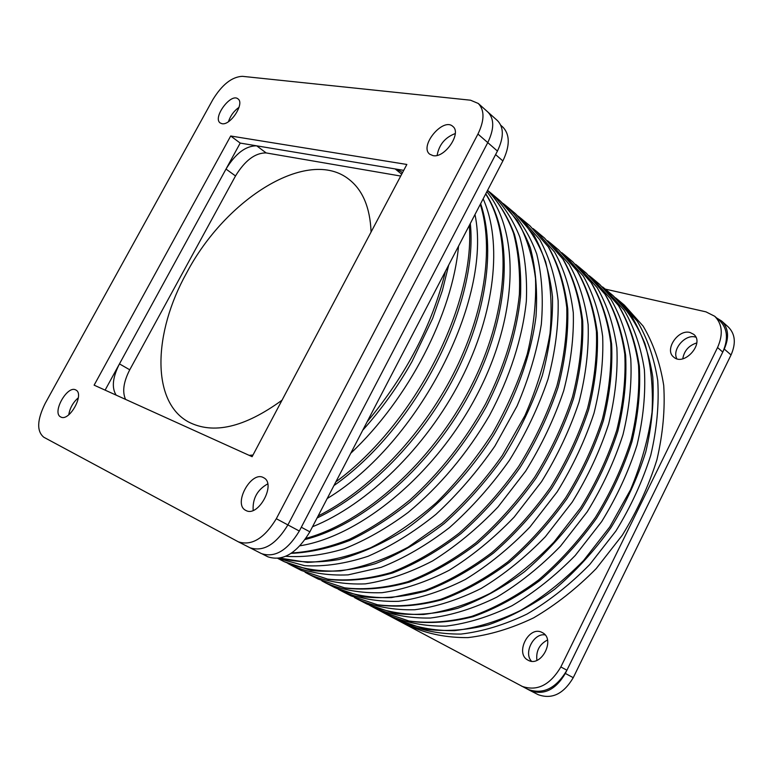<?xml version="1.0" encoding="UTF-8"?>
<svg xmlns="http://www.w3.org/2000/svg" width="773" height="773" viewBox="0 0 773 773"><rect width="100%" height="100%" fill="white"/><g stroke="black" fill="none" stroke-linecap="round" stroke-linejoin="round"><path stroke-width="1.16" d="M282.01 400.211C244.336 427.604 213.077 434.803 188.245 421.807C151.073 401.448 153.199 332.776 186.583 273.004C225.532 198.719 308.156 146.619 349.067 179.433C362.769 190.148 370.103 207.676 371.079 232.016M722.765 352.073C728.495 339.018 727.528 328.622 719.876 320.872L714.716 316.263C722.359 324.013 723.306 334.438 717.547 347.541L722.765 352.073L566.918 670.21L560.85 666.944L717.547 347.541M527.495 689.168L527.804 689.332C543.052 694.821 556.087 688.443 566.918 670.21M695.314 337.018L695.864 337.173L695.314 337.038C685.1 333.926 671.718 349.725 676.858 358.759C671.718 349.744 685.091 333.936 695.314 337.038M531.438 661.205C523.379 652.779 533.805 632.787 545.1 634.913C533.814 632.787 523.389 652.789 531.457 661.205M502.875 160.929L309.867 531.834L301.306 527.225L495.59 154.6L502.875 160.929C510.054 145.875 510.035 134.599 502.837 127.091L500.827 125.303M369.668 605.375L527.804 689.332M714.716 316.263L705.952 311.848L605.269 289.112M560.85 666.944C549.97 685.255 536.906 691.671 521.649 686.192M690.086 332.516L693.748 334.361C705.024 343.077 684.095 366.789 673.727 357.116C664.017 350.005 678.056 328.892 690.086 332.516M541.97 632.42L542.414 632.652C555.961 639.232 541.061 667.969 528.085 660.19C514.499 653.765 528.809 625.222 541.97 632.42M267.535 556.637L267.835 556.792C282.763 561.7 296.774 553.381 309.867 531.834M404.25 623.135C421.333 630.594 440.262 634.237 461.037 634.063C482.545 631.531 504.498 624.884 526.925 614.11C549.139 601.046 570.087 584.514 589.76 564.503L615.897 531.032C630.894 506.615 642.518 481.337 650.769 455.191C656.857 429.16 659.176 404.298 657.736 380.596C654.19 358.102 647.368 338.303 637.271 321.21L618.506 300.233L624.352 305.132L643.146 326.119C653.262 343.193 660.123 362.952 663.717 385.398C665.205 409.033 662.944 433.808 656.924 459.742C648.75 485.792 637.194 510.963 622.265 535.264L596.244 568.561C576.648 588.456 555.768 604.892 533.602 617.869C511.233 628.555 489.309 635.135 467.829 637.619C447.065 637.754 428.136 634.082 411.033 626.603L401.013 621.405M537.911 694.531L538.192 694.676C551.912 699.623 563.594 693.961 573.247 677.67L731.045 354.952C736.138 343.318 735.249 334.023 728.379 327.056L721.653 321.046C728.524 328.013 729.393 337.337 724.253 349.029L565.334 673.438C555.623 689.816 543.902 695.536 530.181 690.598L527.65 689.255M682.772 358.788C684.163 350.749 688.82 345.463 696.753 342.922M536.906 660.355C535.853 651.079 539.38 644.295 547.468 640.015M716.552 317.906L721.653 321.046M487.763 142.609C494.305 128.994 494.362 118.82 487.947 112.114C494.362 118.82 494.305 128.994 487.763 142.609L287.904 524.915L487.763 142.609L497.435 151.064C503.919 137.517 503.938 127.381 497.493 120.646L478.274 103.466C484.661 110.153 484.555 120.346 477.946 134.048L487.763 142.609M249.689 547.613L249.959 547.748C263.351 552.106 276 544.501 287.904 524.915C276 544.501 263.351 552.106 249.959 547.748L249.689 547.613M105.109 390.133L240.21 143.082L403.728 170.36M437.112 155.392C439.064 144.677 445.103 137.401 455.249 133.555C445.103 137.401 439.064 144.677 437.112 155.392M228.46 121.661C230.441 115.699 233.968 110.916 239.05 107.292C233.968 110.916 230.441 115.699 228.46 121.661M253.158 510.422C252.481 498.556 257.332 489.715 267.7 483.898C257.332 489.715 252.481 498.556 253.158 510.422M68.758 414.801C69.889 408.018 73.087 402.346 78.324 397.786C73.087 402.346 69.889 408.018 68.758 414.801M478.274 103.466L470.515 100.2L242.355 76.324C231.91 76.846 222.064 84.615 212.836 99.64L45.153 403.467C37.036 419.942 36.573 431.189 43.771 437.218L238.297 541.805L261.467 553.613C274.888 558.009 287.508 550.482 299.325 531.032L497.435 151.064M299.325 531.032L276.319 518.722L477.946 134.048M276.319 518.722C264.318 538.433 251.65 546.125 238.297 541.805M230.702 136L94.122 385.157L252.114 456.688L406.849 164.465L230.702 136L240.21 143.082M433.044 155.644L429.769 154.223C418.889 146.252 443.074 117.003 452.833 126.424C461.983 133.014 444.833 158.339 433.044 155.644M221.996 123.699L220.228 122.984C212.275 117.883 230.876 92.596 237.978 98.886C244.983 103.244 230.499 125.748 221.996 123.699M245.911 510.451L245.785 510.393C232.567 504.267 251.428 469.994 263.69 477.762C276.599 483.772 258.182 517.726 245.911 510.451M60.777 416.976L60.719 416.947C51.569 412.869 67.502 384.645 75.87 390.027C84.885 394.017 69.183 422.106 60.777 416.976M125.574 399.399C122.124 391.795 123.516 381.92 129.748 369.794L235.514 175.944C244.993 160.455 255.206 152.783 266.154 152.928L400.714 176.051M116.153 395.129C111.515 387.775 112.616 377.359 119.467 363.89L226.006 169.065C235.543 153.489 245.775 145.749 256.704 145.836L395.158 168.929L400.916 171.442L402.404 172.872M252.984 455.036L249.186 455.355M367.107 421.836C406.337 374.837 432.465 324.641 445.48 271.236M612.892 295.518L612.892 295.518C626.391 308.35 637.087 324.389 644.962 343.627C650.953 364.46 653.311 387.341 652.045 412.26C648.586 437.885 641.416 463.703 630.555 489.715L609.762 526.964L583.528 560.599C563.778 580.707 542.781 597.345 520.509 610.496C498.034 621.347 476.042 628.062 454.514 630.642C433.73 630.855 414.801 627.241 397.728 619.791L424.908 629.116C444.929 631.812 466.08 630.381 488.362 624.845C510.895 616.912 532.974 605.066 554.608 589.316C575.499 571.537 594.263 551.004 610.912 527.717C625.898 503.329 637.522 478.062 645.774 451.905C651.881 425.855 654.219 400.907 652.779 377.069C649.223 354.382 642.315 334.342 632.053 316.94L612.902 295.518L605.491 289.295L624.188 310.273C634.218 327.404 640.952 347.27 644.402 369.89C645.726 393.728 643.271 418.773 637.039 445.016C628.623 471.395 616.835 496.923 601.665 521.591L575.276 555.439C555.449 575.692 534.356 592.456 512.026 605.723C489.493 616.68 467.452 623.482 445.895 626.13C425.102 626.401 406.173 622.816 389.109 615.385L397.728 619.791M350.758 453.258C408.772 398.781 452.495 313.625 458.534 246.143M335.869 481.859C414.57 424.251 475.443 304.92 469.308 225.445M599.761 284.483L618.429 305.461C628.43 322.602 635.135 342.507 638.527 365.175C639.812 389.08 637.3 414.202 630.99 440.533C622.516 467.018 610.651 492.643 595.403 517.427C578.494 541.11 559.488 562 538.385 580.108C516.567 596.147 494.391 608.225 471.868 616.342C449.664 622.023 428.725 623.579 409.043 621.019L382.461 611.974L409.632 621.241C429.672 623.869 450.881 622.333 473.24 616.651C495.851 608.554 518.045 596.514 539.815 580.542C560.85 562.531 579.779 541.757 596.592 518.219C611.743 493.58 623.531 468.061 631.947 441.683C638.208 415.42 640.672 390.297 639.348 366.315C635.899 343.502 629.067 323.375 618.864 305.924L599.761 284.483L592.205 278.135L610.825 299.112C620.796 316.273 627.444 336.216 630.778 358.952C631.985 382.944 629.396 408.163 622.999 434.629C614.429 461.239 602.467 487.009 587.122 511.939L560.483 546.182C540.491 566.686 519.263 583.683 496.797 597.162C474.158 608.303 452.041 615.26 430.445 618.033C409.622 618.4 390.694 614.883 373.668 607.481L382.451 611.974M327.182 498.556C419.053 443.209 492.478 298.678 474.989 214.527M318.118 515.968C368.827 490.642 421.13 436.552 453.036 374.596C484.845 312.582 494.063 247.737 480.294 204.323M586.369 273.227L604.95 294.194C614.893 311.374 621.502 331.356 624.787 354.14C625.946 378.19 623.289 403.496 616.825 430.049C608.187 456.766 596.147 482.642 580.726 507.687L553.97 542.105C533.911 562.725 512.615 579.818 490.101 593.384C467.423 604.612 445.267 611.636 423.652 614.467C402.81 614.883 383.891 611.395 366.885 604.003L394.046 613.211C414.115 615.762 435.354 614.12 457.79 608.283C480.497 600.012 502.798 587.78 524.703 571.576C545.883 553.333 564.976 532.307 581.953 508.508C597.287 483.608 609.24 457.858 617.82 431.247C624.236 404.772 626.835 379.466 625.637 355.329C622.294 332.4 615.55 312.186 605.414 294.687L586.369 273.236L578.658 266.762L597.2 287.72C607.095 304.91 613.646 324.931 616.873 347.792C617.956 371.919 615.221 397.332 608.66 424.01C599.925 450.852 587.789 476.883 572.262 502.083L545.361 536.713C525.205 557.488 503.832 574.716 481.25 588.408C458.505 599.742 436.31 606.863 414.666 609.762C393.824 610.235 374.905 606.786 357.918 599.413L366.885 604.003M312.524 526.742C367.127 504.856 426.145 447.49 460.785 379.997C495.396 312.447 502.508 241.968 483.154 198.835M305.982 538.356C364.663 522.384 432.503 461.713 470.612 387.331C508.789 312.92 512.567 235.601 485.676 193.975M572.696 261.747L591.2 282.705C601.065 299.905 607.578 319.964 610.747 342.874C611.772 367.069 608.979 392.549 602.351 419.333C593.538 446.282 581.335 472.419 565.72 497.735C548.463 521.959 529.128 543.361 507.716 561.961C485.618 578.465 463.22 590.949 440.523 599.404C418.183 605.394 397.177 607.182 377.495 604.776L350.99 595.877L378.142 605.017C398.221 607.491 419.507 605.723 442.011 599.742C464.795 591.297 487.212 578.851 509.262 562.425C530.597 543.931 549.845 522.654 567.005 498.585C582.513 473.424 594.64 447.412 603.384 420.57C609.955 393.882 612.709 368.392 611.627 344.111C608.399 321.056 601.752 300.755 591.683 283.218L572.696 261.757L564.831 255.148L583.286 276.087C593.104 293.305 599.558 313.403 602.66 336.381C603.607 360.662 600.727 386.249 594.012 413.159C585.093 440.243 572.783 466.525 557.072 492.005L529.911 527.041C509.581 548.076 488.063 565.546 465.356 579.46C442.504 591.007 420.241 598.283 398.559 601.317C377.688 601.896 358.788 598.524 341.85 591.19L350.99 595.867M300.059 545.786C361.088 535.979 436.252 473.772 477.424 394.046C518.77 314.34 519.746 231.562 486.855 191.723M291.721 552.985C310.031 551.864 329.279 547.294 349.454 539.293C369.881 529.321 390.075 516.18 410.038 499.86C439.837 472.834 465.017 440.861 485.579 403.95C504.431 366.528 515.688 330.1 519.359 294.648C520.297 272.135 518.354 251.65 513.523 233.185C507.185 216.15 498.527 201.879 487.55 190.38M558.744 250.037L577.16 270.975C586.949 288.203 593.364 308.33 596.408 331.356C597.297 355.696 594.35 381.369 587.557 408.376C578.571 435.566 566.174 461.964 550.386 487.56C532.935 512.055 513.436 533.728 491.87 552.579C469.626 569.334 447.123 582.03 424.348 590.669L391.476 597.597C370.596 598.225 351.696 594.891 334.777 587.577L361.909 596.659C381.997 599.036 403.322 597.152 425.894 591.007C448.765 582.378 471.298 569.74 493.483 553.072C514.963 534.327 534.375 512.779 551.719 488.449C567.401 463.017 579.711 436.755 588.63 409.68C595.365 382.761 598.263 357.087 597.326 332.661C594.215 309.471 587.664 289.092 577.663 271.507L558.753 250.037L550.724 243.292L569.083 264.211C578.813 281.459 585.171 301.634 588.147 324.728C588.958 349.154 585.915 374.934 579.025 402.057C569.933 429.392 557.439 455.935 541.535 481.695L514.103 517.156C493.609 538.462 471.945 556.183 449.113 570.319C426.165 582.069 403.825 589.528 382.104 592.688C361.223 593.384 342.333 590.089 325.443 582.794L334.777 587.577M285.778 556.299C304.021 557.526 323.539 555.004 344.343 548.733C365.552 540.279 386.771 528.22 407.98 512.567C439.837 486.149 466.998 453.809 489.464 415.536C509.89 377.311 522.529 337.714 526.345 301.141C527.321 277.517 525.128 256.114 519.775 236.934C512.77 219.339 503.262 204.816 491.251 193.347L487.811 190.602M280.087 558.145L307.393 562.386C327.375 561.613 348.449 556.744 370.605 547.767C392.993 536.452 414.917 521.417 436.378 502.663C457.094 482.072 475.733 459.094 492.275 433.74C507.214 407.555 518.886 380.944 527.302 353.918C533.65 327.259 536.385 302.137 535.515 278.531C532.626 256.298 526.577 236.973 517.359 220.547L499.986 200.69L491.261 193.356M544.511 238.084L562.831 258.994C572.522 276.241 578.832 296.446 581.75 319.587C582.504 344.082 579.392 369.938 572.435 397.167C563.256 424.609 550.685 451.277 534.703 477.154C517.069 501.928 497.387 523.881 475.675 542.994C453.287 560 430.667 572.909 407.806 581.74C385.35 588.04 364.286 590.079 344.613 587.847L318.234 579.103L345.328 588.118C365.426 590.408 386.79 588.398 409.429 582.088C432.387 573.276 455.026 560.415 477.347 543.496C498.991 524.5 518.567 502.692 536.085 478.072C551.961 452.369 564.445 425.855 573.547 398.53C580.455 371.388 583.509 345.531 582.707 320.95C579.731 297.644 573.276 277.178 563.353 259.554L544.521 238.084L536.317 231.204L554.57 252.095C564.222 269.362 570.464 289.595 573.305 312.814C573.972 337.386 570.774 363.358 563.71 390.713C554.425 418.299 541.747 445.113 525.65 471.153L497.947 507.04C477.279 528.626 455.461 546.598 432.513 560.976C409.448 572.938 387.051 580.571 365.3 583.876C344.4 584.688 325.53 581.47 308.698 574.223L318.234 579.103M278.154 558.454L304.736 565.681C324.486 566.822 345.608 563.681 368.093 556.26C390.954 546.327 413.565 532.365 435.924 514.374C457.606 494.324 477.26 471.569 494.884 446.108L517.05 406.057C528.848 378.364 536.935 351.155 541.313 324.409C543.458 298.562 541.931 275.072 536.713 253.94C529.563 234.577 519.524 218.682 506.595 206.236L503.223 203.541M277.942 558.483L284.087 561.623C300.832 568.802 319.655 571.904 340.555 570.909C362.353 567.392 384.848 559.497 408.057 547.216L442.156 523.166C464.196 503.503 484.227 480.99 502.247 455.616L524.964 415.526C537.1 387.698 545.458 360.276 550.038 333.24C552.337 307.084 550.878 283.285 545.651 261.844C538.433 242.191 528.268 226.054 515.147 213.416L506.595 206.236M529.978 225.88L548.192 246.751C557.797 264.028 563.99 284.3 566.773 307.567C567.382 332.206 564.106 358.257 556.956 385.717C547.603 413.41 534.839 440.339 518.664 466.506C500.836 491.58 480.98 513.803 459.104 533.196C436.581 550.453 413.845 563.585 390.906 572.609C368.392 579.083 347.299 581.257 327.655 579.112L301.344 570.455L328.399 579.392C348.497 581.596 369.9 579.45 392.597 572.967C415.642 563.961 438.397 550.878 460.853 533.708C482.652 514.441 502.402 492.362 520.103 467.462C536.162 441.47 548.84 414.695 558.116 387.128C565.208 359.764 568.416 333.723 567.769 308.987C564.918 285.556 558.579 265.004 548.733 247.341L529.988 225.88L518.316 216.208M287.894 563.459L291.605 565.469C308.379 572.677 327.211 575.808 348.121 574.87L381.166 567.343C404.144 558.212 426.938 544.946 449.548 527.544C471.52 507.996 491.473 485.608 509.407 460.36C525.688 434.03 538.568 406.946 548.038 379.108C555.294 351.512 558.657 325.356 558.135 300.629C555.429 277.294 549.303 256.984 539.757 239.698L521.611 218.846M724.253 349.029L731.045 354.952M565.334 673.438L573.247 677.67M401.699 174.186L395.158 168.929M266.154 152.928L256.704 145.836M235.514 175.944L226.006 169.065M129.748 369.794L119.467 363.89M262.617 554.135L267.835 556.792M618.506 300.233L615.656 297.924M362.73 430.242C381.524 409.313 397.96 386.394 412.048 361.474L432.619 318.534L442.359 290.6L448.717 265.013M605.491 289.295L602.582 286.947M389.109 615.385L385.814 613.617M333.936 485.579C415.497 428.513 478.748 305.035 470.313 223.503M592.205 278.135L589.239 275.739M373.668 607.481L370.306 605.674M317.065 517.997C368.74 493.445 422 439.228 454.36 376.615C486.575 313.925 495.686 248.114 480.651 203.647M578.658 266.762L575.624 264.318M357.918 599.413L354.488 597.568M305.2 539.477C364.808 524.509 433.18 464.244 471.675 389.65C510.132 315.046 514.122 236.876 485.763 193.81M564.831 255.148L561.739 252.655M341.85 591.19L338.352 589.306M291.15 553.362C309.809 552.54 329.317 548.241 349.686 540.462C370.257 530.713 390.568 517.784 410.618 501.658C440.533 474.922 465.819 443.161 486.478 406.376C505.436 369.059 516.77 332.564 520.5 296.89C521.446 274.183 519.456 253.399 514.509 234.538C507.977 217.058 499 202.342 487.56 190.371M550.724 243.292L547.564 240.761M325.443 582.794L321.877 580.871M279.99 558.164C298.098 562.657 317.79 563.111 339.067 559.526C360.914 553.565 383.022 543.583 405.39 529.592C438.6 505.967 469.259 473.26 493.551 435.257C516.306 396.452 530.935 355.271 535.998 316.64C537.66 291.576 535.795 268.704 530.413 248.027C523.147 228.972 513.001 213.193 499.986 200.69M536.317 231.204L533.09 228.615M308.698 574.223L305.064 572.252M284.087 561.623L311.113 570.484C331.211 572.59 352.643 570.31 375.398 563.643C398.52 554.444 421.382 541.129 443.982 523.707C465.926 504.17 485.85 481.811 503.745 456.621C519.997 430.339 532.868 403.293 542.337 375.485C549.613 347.889 552.995 321.645 552.492 296.764C549.787 273.207 543.564 252.578 533.805 234.876L515.147 213.416M291.605 565.469L301.335 570.455M538.192 694.676L530.181 690.598"/></g></svg>
